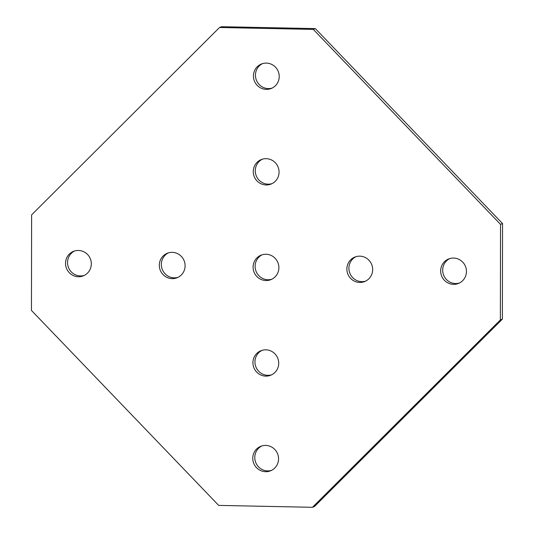 <?xml version="1.0" encoding="UTF-8"?>
<svg xmlns="http://www.w3.org/2000/svg" width="534" height="534" viewBox="0 0 534 534"><rect width="100%" height="100%" fill="white"/><g stroke="black" fill="none" stroke-linecap="round" stroke-linejoin="round"><path stroke-width="0.8" d="M178.069 277.313A13.19 12.849 68.3 0 1 174.204 277.84A13.19 12.849 68.3 0 1 161.689 267.527A13.19 12.849 68.3 0 1 168.364 252.882M172.228 252.362A13.19 12.849 68.3 0 1 184.864 263.215A13.19 12.849 68.3 0 1 177.081 277.76A13.19 12.849 68.3 0 1 172.182 278.641A13.19 12.849 68.3 0 1 159.553 267.788A13.19 12.849 68.3 0 1 167.336 253.243A13.19 12.849 68.3 0 1 172.228 252.362M271.686 374.795A13.19 12.849 68.3 0 1 267.821 375.322A13.19 12.849 68.3 0 1 255.305 365.009A13.19 12.849 68.3 0 1 261.98 350.364M265.845 349.837A13.19 12.849 68.3 0 1 278.481 360.697A13.19 12.849 68.3 0 1 270.698 375.242A13.19 12.849 68.3 0 1 265.798 376.123A13.19 12.849 68.3 0 1 253.169 365.263A13.19 12.849 68.3 0 1 260.952 350.725A13.19 12.849 68.3 0 1 265.845 349.837M271.519 470.374A13.19 12.849 68.3 0 1 267.654 470.901A13.19 12.849 68.3 0 1 255.139 460.588A13.19 12.849 68.3 0 1 261.814 445.943M265.678 445.416A13.19 12.849 68.3 0 1 278.314 456.276A13.19 12.849 68.3 0 1 270.531 470.821A13.19 12.849 68.3 0 1 265.632 471.702A13.19 12.849 68.3 0 1 253.003 460.842A13.19 12.849 68.3 0 1 260.786 446.304A13.19 12.849 68.3 0 1 265.678 445.416M271.853 279.215A13.19 12.849 68.3 0 1 267.988 279.743A13.19 12.849 68.3 0 1 255.472 269.43A13.19 12.849 68.3 0 1 262.147 254.785M266.012 254.257A13.19 12.849 68.3 0 1 278.648 265.118A13.19 12.849 68.3 0 1 270.865 279.662A13.19 12.849 68.3 0 1 265.965 280.544A13.19 12.849 68.3 0 1 253.336 269.683A13.19 12.849 68.3 0 1 261.119 255.145A13.19 12.849 68.3 0 1 266.012 254.257M84.292 275.411A13.19 12.849 68.3 0 1 80.42 275.938A13.19 12.849 68.3 0 1 67.905 265.632A13.19 12.849 68.3 0 1 74.58 250.987M78.445 250.459A13.19 12.849 68.3 0 1 91.08 261.313A13.19 12.849 68.3 0 1 83.297 275.858A13.19 12.849 68.3 0 1 78.405 276.745A13.19 12.849 68.3 0 1 65.769 265.885A13.19 12.849 68.3 0 1 73.552 251.34A13.19 12.849 68.3 0 1 78.445 250.459M272.02 183.636A13.19 12.849 68.3 0 1 268.155 184.163A13.19 12.849 68.3 0 1 255.639 173.85A13.19 12.849 68.3 0 1 262.314 159.205M266.179 158.678A13.19 12.849 68.3 0 1 278.815 169.538A13.19 12.849 68.3 0 1 271.032 184.083A13.19 12.849 68.3 0 1 266.132 184.964A13.19 12.849 68.3 0 1 253.503 174.104A13.19 12.849 68.3 0 1 261.286 159.566A13.19 12.849 68.3 0 1 266.179 158.678M272.186 88.057A13.19 12.849 68.3 0 1 268.322 88.584A13.19 12.849 68.3 0 1 255.806 78.271A13.19 12.849 68.3 0 1 262.481 63.626M266.346 63.099A13.19 12.849 68.3 0 1 278.982 73.959A13.19 12.849 68.3 0 1 271.192 88.504A13.19 12.849 68.3 0 1 266.299 89.385A13.19 12.849 68.3 0 1 253.67 78.525A13.19 12.849 68.3 0 1 261.453 63.987A13.19 12.849 68.3 0 1 266.346 63.099M365.636 281.118A13.19 12.849 68.3 0 1 361.772 281.638A13.19 12.849 68.3 0 1 349.256 271.332A13.19 12.849 68.3 0 1 355.931 256.687M359.796 256.16A13.19 12.849 68.3 0 1 372.432 267.02A13.19 12.849 68.3 0 1 364.642 281.558A13.19 12.849 68.3 0 1 359.749 282.446A13.19 12.849 68.3 0 1 347.113 271.586A13.19 12.849 68.3 0 1 354.903 257.041A13.19 12.849 68.3 0 1 359.796 256.16M459.42 283.013A13.19 12.849 68.3 0 1 455.555 283.541A13.19 12.849 68.3 0 1 443.033 273.228A13.19 12.849 68.3 0 1 449.708 258.589M453.58 258.062A13.19 12.849 68.3 0 1 466.209 268.916A13.19 12.849 68.3 0 1 458.426 283.461A13.19 12.849 68.3 0 1 453.533 284.342A13.19 12.849 68.3 0 1 440.897 273.488A13.19 12.849 68.3 0 1 448.68 258.943A13.19 12.849 68.3 0 1 453.58 258.062M31.619 214.862L219.514 27.501L313.298 29.403L500.532 224.36L500.365 319.939L312.463 507.3L218.68 505.398L31.453 310.441L31.619 214.862M313.298 29.403L315.32 28.602L221.537 26.7L219.514 27.501M315.32 28.602L502.547 223.559L500.532 224.36M502.547 223.559L502.381 319.138L500.365 319.939M502.381 319.138L314.486 506.499L312.463 507.3"/></g></svg>
